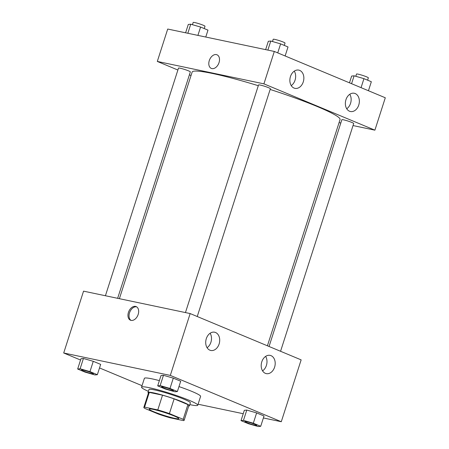 <?xml version="1.0" encoding="UTF-8"?>
<svg xmlns="http://www.w3.org/2000/svg" width="449" height="449" viewBox="0 0 449 449"><rect width="100%" height="100%" fill="white"/><g stroke="black" fill="none" stroke-linecap="round" stroke-linejoin="round"><path stroke-width="0.67" d="M153.311 409.409A15.535 1.459 17.8 0 1 169.716 414.275A15.535 1.459 17.8 0 1 178.775 418.614A15.535 1.459 17.8 0 1 163.537 415.252A15.535 1.459 17.8 0 1 149.197 409.112A15.535 1.459 17.8 0 1 153.311 409.409M144.803 408.405L158.57 414.146A21.165 1.987 17.8 0 0 170.177 417.817L183.405 420.595A21.165 1.987 17.8 0 0 184.135 420.331A21.165 1.987 17.8 0 0 183.17 419.321L169.402 413.574A21.165 1.987 17.8 0 0 157.79 409.909L144.567 407.131A21.165 1.987 17.8 0 0 143.832 407.395A21.165 1.987 17.8 0 0 144.803 408.405M183.17 419.321L187.895 404.594L174.128 398.852L169.402 413.574M157.79 409.909L162.521 395.182L149.293 392.404L144.567 407.131M162.521 395.182A21.165 1.987 17.8 0 1 174.128 398.852M187.895 404.594A21.165 1.987 17.8 0 1 188.861 405.604L184.135 420.331M143.832 407.395L148.563 392.667A21.165 1.987 17.8 0 1 149.293 392.404M188.72 406.053A21.748 2.043 -162.2 0 0 189.422 405.784A21.748 2.043 -162.2 0 0 183.063 402.152A21.748 2.043 -162.2 0 0 160.882 394.665A21.748 2.043 -162.2 0 0 148.007 392.488A21.748 2.043 -162.2 0 0 148.417 393.116M148.007 392.488L148.95 389.541A21.748 2.043 17.8 0 1 154.72 389.957A21.748 2.043 17.8 0 1 184.011 399.212A21.748 2.043 17.8 0 1 190.365 402.843L189.422 405.784M148.378 391.326A29.516 2.773 17.8 0 1 141.558 387.167A29.516 2.773 17.8 0 1 149.382 387.728A29.516 2.773 17.8 0 1 180.549 396.972A29.516 2.773 17.8 0 1 197.762 405.217A29.516 2.773 17.8 0 1 189.792 404.622M141.558 387.167L144.393 378.333A29.516 2.773 17.8 0 1 152.217 378.894A29.516 2.773 17.8 0 1 159.378 380.617M178.977 386.589A29.516 2.773 17.8 0 1 200.596 396.377L197.762 405.217M263.389 417.957L281.287 421.723L170.306 375.409L63.702 352.993L80.551 360.025M99.521 367.939L142.036 385.68M198.076 404.223L243.235 413.72M177.389 391.528L180.7 381.223L173.303 378.137L163.458 375.302L161.006 375.549L157.694 385.859L165.086 388.946L174.936 391.781L177.389 391.528L169.997 388.447L160.147 385.607L157.694 385.859M260.712 426.303L264.023 415.993L256.626 412.906L246.782 410.072L244.329 410.319L241.018 420.629L248.409 423.716L258.259 426.55L260.712 426.303L253.32 423.216L243.47 420.382L241.018 420.629M97.354 374.702L100.66 364.392L93.269 361.31L83.419 358.47L80.966 358.723L77.66 369.027L85.052 372.114L94.896 374.949L97.354 374.702L89.957 371.615L80.113 368.781L77.66 369.027M170.306 375.409L190.163 313.565L301.144 359.874L281.287 421.723M190.163 313.565L83.553 291.148L63.702 352.993M138.18 314.423A7.38 4.928 112.7 0 1 130.474 320.204A7.38 4.928 112.7 0 1 128.768 311.499A7.38 4.928 112.7 0 1 136.154 306.588A7.38 4.928 112.7 0 1 138.18 314.423M136.676 306.858A7.38 4.928 -67.3 0 0 129.84 311.948A7.38 4.928 -67.3 0 0 131.029 320.384M271.039 355.659A9.322 6.881 -78.1 0 1 274.782 366.547A9.322 6.881 -78.1 0 1 266.279 373.619A9.322 6.881 -78.1 0 1 261.464 363.078A9.322 6.881 -78.1 0 1 270.118 355.372A9.322 6.881 -78.1 0 1 271.039 355.659M215.542 332.501A9.322 6.881 -78.1 0 1 219.292 343.39A9.322 6.881 -78.1 0 1 210.789 350.461A9.322 6.881 -78.1 0 1 205.973 339.921A9.322 6.881 -78.1 0 1 214.628 332.215A9.322 6.881 -78.1 0 1 215.542 332.501M262.575 370.868A9.322 6.881 101.9 0 0 265.623 356.399M207.084 347.711A9.322 6.881 101.9 0 0 210.126 333.242M119.389 298.68L192.15 72.053A77.671 7.291 17.8 0 1 212.747 73.529A77.671 7.291 17.8 0 1 258.293 85.703M270.146 89.441A77.671 7.291 17.8 0 1 340.056 119.541L267.413 345.797M117.644 298.316L190.342 71.896A6.213 0.584 -162.2 0 0 184.601 69.443A6.213 0.584 -162.2 0 0 178.506 68.096L105.42 295.745M269.058 346.482L341.869 119.698A6.213 0.584 17.8 0 1 343.513 119.816A6.213 0.584 17.8 0 1 350.074 121.763A6.213 0.584 17.8 0 1 353.7 123.497L280.563 351.286M185.454 312.571L258.545 84.928A6.213 0.584 17.8 0 1 260.19 85.046A6.213 0.584 17.8 0 1 266.751 86.994A6.213 0.584 17.8 0 1 270.377 88.728L197.24 316.517M263.917 83.851L374.898 130.165L385.298 97.77L274.317 51.455L263.917 83.851L157.307 61.434L177.888 70.022M189.399 74.826L191.044 75.511M339.068 122.628L340.808 122.992M353.037 125.563L374.898 130.165M358.757 105.06A9.322 6.881 -78.1 0 1 350.433 111.509A9.322 6.881 -78.1 0 1 345.618 100.969A9.322 6.881 -78.1 0 1 354.272 93.263A9.322 6.881 -78.1 0 1 355.193 93.549A9.322 6.881 -78.1 0 1 358.757 105.06M290.458 76.56A9.322 6.881 -78.1 0 1 298.781 70.111A9.322 6.881 -78.1 0 1 299.696 70.398A9.322 6.881 -78.1 0 1 303.445 81.28A9.322 6.881 -78.1 0 1 294.942 88.352A9.322 6.881 -78.1 0 1 290.458 76.56M274.317 51.455L167.713 29.039L157.307 61.434M346.735 108.759A9.322 6.881 101.9 0 0 349.777 94.29M291.238 85.602A9.322 6.881 101.9 0 0 294.28 71.133M216.401 54.604A7.38 4.928 112.7 0 1 216.996 54.789A7.38 4.928 112.7 0 1 218.702 63.494A7.38 4.928 112.7 0 1 211.316 68.411A7.38 4.928 112.7 0 1 209.442 60.132A7.38 4.928 112.7 0 1 216.401 54.604M217.002 54.789A7.38 4.928 -67.3 0 0 216.407 54.604A7.38 4.928 -67.3 0 0 209.442 60.138A7.38 4.928 -67.3 0 0 211.316 68.411M205.765 37.037L207.982 30.128L200.591 27.047L190.741 24.207L188.288 24.459L185.611 32.799M200.591 27.047L197.908 35.387M190.741 24.207L187.834 33.271M192.441 24.701L193.165 22.45A6.213 0.584 17.8 0 1 194.81 22.568A6.213 0.584 17.8 0 1 201.371 24.515A6.213 0.584 17.8 0 1 204.997 26.25L204.25 28.573M285.126 55.968L288.017 46.96L280.625 43.873L270.775 41.039L268.322 41.286L265.645 49.631M280.625 43.873L277.735 52.881M270.775 41.039L267.868 50.097M272.476 41.527L273.2 39.282A6.213 0.584 17.8 0 1 274.85 39.4A6.213 0.584 17.8 0 1 281.411 41.342A6.213 0.584 17.8 0 1 285.031 43.076L284.284 45.405M368.449 90.737L371.34 81.729L363.948 78.648L354.104 75.808L351.646 76.061L349.479 82.818M363.948 78.648L361.058 87.65M354.104 75.808L351.573 83.694M355.804 76.302L356.523 74.051A6.213 0.584 17.8 0 1 358.173 74.169A6.213 0.584 17.8 0 1 364.734 76.117A6.213 0.584 17.8 0 1 368.354 77.851L367.608 80.175M83.239 370.083A6.213 0.584 17.8 0 1 89.8 372.03A6.213 0.584 17.8 0 1 93.42 373.764A6.213 0.584 17.8 0 1 93.414 373.776L93.414 373.787A6.213 0.584 17.8 0 1 87.319 372.446A6.213 0.584 17.8 0 1 81.583 369.987A6.213 0.584 17.8 0 1 81.589 369.965A6.213 0.584 17.8 0 1 83.239 370.083M100.66 364.392L93.269 361.31L89.957 371.615M93.269 361.31L83.419 358.47L80.113 368.781M83.419 358.47L80.966 358.723M81.589 369.965L81.583 369.987A6.213 0.584 17.8 0 1 83.228 370.105A6.213 0.584 17.8 0 1 89.789 372.053A6.213 0.584 17.8 0 1 93.414 373.787M161.623 386.797L161.618 386.819A6.213 0.584 17.8 0 1 163.268 386.937A6.213 0.584 17.8 0 1 169.834 388.856A6.213 0.584 17.8 0 1 173.46 390.596A6.213 0.584 17.8 0 1 173.454 390.608L173.449 390.619A6.213 0.584 17.8 0 1 167.354 389.272A6.213 0.584 17.8 0 1 161.618 386.819A6.213 0.584 17.8 0 1 161.623 386.797A6.213 0.584 17.8 0 1 163.273 386.915A6.213 0.584 17.8 0 1 169.829 388.885A6.213 0.584 17.8 0 1 173.449 390.619M180.7 381.223L173.303 378.137L169.997 388.447M173.303 378.137L163.458 375.302L160.147 385.607M163.458 375.302L161.006 375.549M244.946 421.577A6.213 0.584 17.8 0 1 244.952 421.566A6.213 0.584 17.8 0 1 246.596 421.684A6.213 0.584 17.8 0 1 253.157 423.632A6.213 0.584 17.8 0 1 256.783 425.366A6.213 0.584 17.8 0 1 256.777 425.377L256.772 425.388A6.213 0.584 17.8 0 1 250.682 424.041A6.213 0.584 17.8 0 1 244.941 421.589A6.213 0.584 17.8 0 1 246.591 421.706A6.213 0.584 17.8 0 1 253.152 423.654A6.213 0.584 17.8 0 1 256.772 425.388M264.023 415.993L256.626 412.906L253.32 423.216M256.626 412.906L246.782 410.072L243.47 420.382M246.782 410.072L244.329 410.319"/></g></svg>
